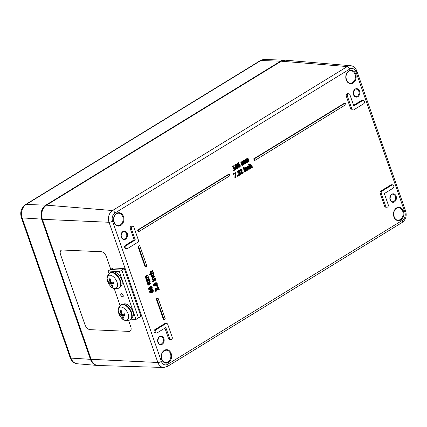 <?xml version="1.0" encoding="UTF-8"?>
<svg xmlns="http://www.w3.org/2000/svg" width="427" height="427" viewBox="0 0 427 427"><rect width="100%" height="100%" fill="white"/><g stroke="black" fill="none" stroke-linecap="round" stroke-linejoin="round"><path stroke-width="0.64" d="M128.623 320.597L130.769 326.767A5.305 3.048 58 0 1 130.144 331.117A5.305 3.048 58 0 1 129.002 331.395A5.305 3.048 -122 0 0 130.144 331.117M61.189 250.281A5.305 3.048 -122 0 0 60.565 254.625A5.305 3.048 58 0 1 61.189 250.281A5.305 3.048 58 0 1 62.331 250.003L101.258 251.733A5.305 3.048 58 0 1 106.36 256.664L110.774 269.352M60.565 254.625L84.973 324.728L60.565 254.625M90.076 329.66A5.305 3.048 58 0 1 84.973 324.728A5.305 3.048 -122 0 0 90.076 329.66L129.002 331.395L90.076 329.66M239.664 167.154L240.241 166.338L240.182 165.137L239.483 164.315L238.741 164.256L238.223 164.422L238.784 164.454L238.218 165.142L238.677 163.221L239.131 163.071L238.949 162.554L237.722 164.027L237.967 165.932L239.147 167.299L238.277 167.181L239.664 167.154M239.483 164.315L238.784 164.454M239.76 165.425L239.51 166.706L239.035 166.722L238.357 165.532L239.301 164.854L239.76 165.425L238.736 164.822M239.2 165.393L238.949 166.674L239.51 166.706L239.035 166.722M238.842 164.961L239.125 164.843M238.277 167.181L237.866 166.824M237.572 166.322L237.161 163.995L238.01 162.682L238.949 162.554M149.242 278.991L149.066 278.479L147.288 279.568L146.755 279.044L146.776 278.516L148.644 277.267L148.468 276.755L146.696 277.854L146.157 277.326L146.173 276.797L148.046 275.548L147.865 275.036L145.708 276.669L145.73 277.427L146.466 278.105L146.328 279.151L146.947 279.776L146.861 280.448L149.242 278.991M146.989 279.375L149.066 278.479M146.392 277.651L148.468 276.755M146.861 280.448L146.301 280.416L146.386 279.744L145.767 279.119L145.901 278.073L145.169 277.395L145.148 276.632L147.304 275.004L147.865 275.036M145.148 276.632L145.708 276.669M145.901 278.073L146.466 278.105M146.386 279.744L146.947 279.776M146.125 279.904L146.685 279.936M147.801 281.468L149.669 280.219L149.493 279.706L147.336 281.34L147.358 282.103L148.089 282.775L147.955 283.822L148.575 284.451L148.489 285.124L150.87 283.661L150.694 283.149L148.911 284.243L148.399 283.192L150.272 281.943L150.09 281.43L148.324 282.525L147.801 281.468M148.313 284.612L147.753 284.579L147.929 285.092L148.489 285.124M147.753 284.579L148.575 284.451M148.014 284.419L147.395 283.79L147.528 282.743L148.089 282.775M147.528 282.743L146.797 282.071L146.776 281.308L147.336 281.34M146.776 281.308L148.932 279.674L149.493 279.706M148.014 282.327L150.09 281.43M148.617 284.046L150.694 283.149M156.223 288.449L155.513 288.631L155.065 290.371L155.615 291.289L156.629 291.049L156.004 290.216L156.293 289.202L158.807 289.816L159.255 289.538L158.385 287.045L158.017 287.27L158.711 289.255L156.704 288.481M158.807 289.816L156.57 289.084M158.043 288.924L157.456 287.238L158.385 287.045M157.456 287.238L158.017 287.27M156.784 288.481L156.074 288.663L155.625 290.403L156.175 291.326M152.626 289.517L151.697 289.623L151.041 290.557L151.644 292.164L150.72 292.281L150.069 291.049L149.663 291.299L150.768 292.842L152.247 292.468L153.261 291.305L153.24 290.237L152.626 289.517L151.777 289.415M150.203 292.81L150.982 292.869L150.203 292.81L149.215 291.753L149.098 291.267L149.663 291.299M151.905 290.163L152.893 290.445L152.887 291.059L151.948 291.977L151.452 290.776L152.402 290.002M151.59 291.833L152.327 291.027L152.887 291.059M152.327 291.027L152.092 290.066M150.699 292.271L151.644 292.164M151.078 292.132L150.48 290.525L151.137 289.591L152.065 289.479M149.098 291.267L150.069 291.049M157.894 285.636L157.285 286.005L157.515 286.656L158.118 286.282L157.894 285.636L157.333 285.599L156.725 285.973L157.285 286.005M157.515 286.656L156.949 286.624L156.725 285.973M254.268 158.871L254.823 160.461L345.977 104.562L345.422 102.971L254.268 158.871L253.707 158.839L344.861 102.939L345.422 102.971M253.707 158.839L254.262 160.429L254.823 160.461M154.195 286.074L156.239 285.738L157.253 284.574L157.232 283.501L156.618 282.781L155.69 282.887L155.033 283.827L155.636 285.433L154.713 285.551L154.062 284.313L153.656 284.563L154.974 286.138L154.195 286.074L153.208 285.017L153.09 284.531L154.062 284.313M153.09 284.531L153.656 284.563M155.583 285.097L156.319 284.297L156.88 284.329L155.94 285.247L155.513 284.628L155.444 284.046L156.394 283.272M156.618 282.781L155.77 282.679M154.691 285.54L155.07 285.401L154.473 283.795L155.129 282.855L156.058 282.749M155.07 285.401L155.636 285.433M156.319 284.297L156.09 283.331M155.903 283.432L156.885 283.715L156.88 284.329M138.14 230.084L138.695 231.68L229.849 175.78L229.294 174.184L138.14 230.084L137.579 230.052L228.733 174.152L229.294 174.184M137.579 230.052L138.135 231.647L138.695 231.68M242.44 165.345L242.84 165.1L242.05 162.831L242.467 162.127L242.878 162.137L243.785 164.518L244.191 164.272L243.395 162.02L243.817 161.299L244.228 161.31L245.135 163.69L245.536 163.445L244.842 161.449L244.34 160.707L243.753 160.755L243.209 161.726L242.403 161.582L241.895 162.399L241.783 162.063L241.383 162.308L242.44 165.345L241.874 165.313L240.817 162.276L241.783 162.063M243.785 164.518L243.225 164.486L242.317 162.105M245.135 163.69L244.575 163.658L243.662 161.278M244.34 160.707L243.78 160.675M241.335 162.367L241.842 161.55L242.643 161.694L243.187 160.723M243.209 161.726L241.842 161.55M240.817 162.276L241.383 162.308M145.698 267.019L146.947 266.251L139.736 245.541L138.487 246.304L145.698 267.019L145.137 266.987L137.926 246.272L138.487 246.304M137.926 246.272L139.736 245.541M246.101 163.103L246.502 162.858L245.712 160.584L246.133 159.885L246.539 159.89L247.452 162.276L247.852 162.03L247.057 159.773L247.479 159.057L247.89 159.063L248.797 161.449L249.203 161.203L248.503 159.202L248.002 158.46L247.414 158.508L246.87 159.479L246.064 159.335L245.562 160.152L245.445 159.821L245.045 160.066L246.101 163.103L245.541 163.071L244.479 160.034L245.445 159.821M247.452 162.276L246.886 162.244L245.979 159.858M248.797 161.449L248.236 161.417L247.329 159.031M248.002 158.46L247.441 158.428M244.997 160.12L245.504 159.303L246.31 159.447L246.854 158.476M246.87 159.479L245.504 159.303M244.479 160.034L245.045 160.066M164.011 319.593L165.254 318.83L158.043 298.115L156.794 298.884L164.011 319.593L163.445 319.561L156.234 298.852L156.794 298.884M156.234 298.852L158.043 298.115M233.831 173.8L233.996 174.275L235.635 173.271L235.432 177.733L235.88 177.456L235.843 172.567L233.27 173.768L235.843 172.567M233.996 174.275L233.436 174.243L233.27 173.768M235.432 177.733L234.866 177.701L235.058 173.624M151.569 286.48L150.64 286.586L149.984 287.52L150.582 289.127L149.663 289.244L149.012 288.011L148.601 288.262L149.706 289.805L151.19 289.431L152.204 288.268L152.183 287.2L151.569 286.48L150.72 286.378M149.146 289.773L149.925 289.832L149.146 289.773L148.158 288.716L148.041 288.23L148.601 288.262M150.848 287.125L151.836 287.408L151.831 288.022L150.891 288.94L150.395 287.739L151.345 286.965M150.534 288.796L151.27 287.99L151.831 288.022M151.27 287.99L151.035 287.029M149.642 289.234L150.582 289.127M150.021 289.095L149.423 287.488L150.08 286.554L151.009 286.448M148.041 288.23L149.012 288.011M238.325 175.956L238.052 175.182L237.545 175.492L237.812 176.266L238.325 175.956M237.812 176.266L237.252 176.234L236.985 175.46L238.052 175.182M236.985 175.46L237.545 175.492M153.539 281.414L155.919 279.957L155.738 279.445L153.357 280.907L153.539 281.414L153.047 281.388M152.877 281.11L155.177 279.413L155.738 279.445M152.797 280.875L153.357 280.907M238.682 174.84L238.88 175.417L239.835 175.134L240.486 174.28L240.449 173.197L239.435 172.545L239.707 171.28L239.163 170.704L238.479 170.656L237.855 170.853L238.415 170.885L237.674 171.643L237.871 172.214L238.971 171.264L239.291 171.601L238.901 173.213L239.606 172.951L240.049 174.157L239.643 174.68L238.122 174.808L239.083 174.648L239.483 174.125L239.045 172.919M238.88 175.417L238.319 175.385L238.122 174.808M239.969 172.583L239.446 172.583M239.163 170.704L238.415 170.885M237.871 172.214L237.311 172.182L237.113 171.611L237.855 170.853M237.113 171.611L237.674 171.643M238.544 171.376L238.858 171.259M238.901 173.213L238.335 173.181L238.181 172.732L238.73 171.569L238.41 171.232M238.181 172.732L238.741 172.764M239.077 173.1L239.472 172.946M239.483 174.125L240.049 174.157M238.89 174.846L238.149 174.792M152.738 281.948L153.154 281.692L152.951 281.11L152.535 281.366L152.738 281.948L152.172 281.916L151.975 281.334L152.535 281.366M151.975 281.334L152.951 281.11M240.054 170.176L240.257 170.752L240.919 169.919L241.693 170.261L241.346 174.104L243.299 172.903L243.134 172.433L241.581 173.389L242.232 170.875L241.586 169.305L239.494 170.143L240.22 169.402L241.367 169.257M240.257 170.752L239.696 170.72L239.494 170.143M241.346 174.104L240.78 174.072L240.582 173.501L241.132 170.229L240.801 169.813M240.582 173.501L241.143 173.533M241.73 172.924L243.134 172.433M153.469 277.657L154.825 276.824L154.649 276.312L153.101 277.256L152.53 278.762L153.186 279.482L153.096 280.155L155.476 278.692L155.3 278.185L153.523 279.274L152.957 278.666L153.469 277.657M153.096 280.155L152.535 280.123L152.359 279.61L152.919 279.642M152.359 279.61L153.186 279.482M152.62 279.45L151.969 278.73L152.54 277.224L154.649 276.312M153.24 279.071L155.3 278.185M245.552 171.521L244.495 168.484L244.095 168.729L245.151 171.766L245.552 171.521M245.151 171.766L244.591 171.734L243.534 168.697L244.495 168.484M243.534 168.697L244.095 168.729M151.66 276.669L153.288 276.531L154.083 275.564L154.03 274.353L153.533 273.574L153.079 273.846L153.683 274.577L153.101 276.002L152.492 276.194L151.895 275.671L151.863 274.593L151.414 274.871L151.542 275.879L152.503 276.76L151.66 276.669L150.982 275.847L150.854 274.839L151.414 274.871M152.231 276.114L153.122 274.545L152.53 273.846L153.09 273.878M152.53 273.846L153.079 273.846M152.519 273.814L153.533 273.574M150.854 274.839L151.863 274.593M244.351 167.966L244.164 167.432L243.71 167.71L243.892 168.243L244.351 167.966M243.892 168.243L243.331 168.211L243.144 167.678L244.164 167.432M243.144 167.678L243.71 167.71M151.494 271.983L152.85 271.15L152.674 270.638L151.126 271.588L150.555 273.093L151.211 273.808L150.01 274.545L150.192 275.057L153.501 273.024L153.325 272.511L151.548 273.606L150.982 272.992L151.494 271.983M150.192 275.057L149.626 275.025L149.45 274.513L150.01 274.545M149.45 274.513L151.211 273.808M150.646 273.776L149.994 273.061L150.566 271.556L152.674 270.638M151.265 273.397L153.325 272.511M245.087 168.126L246.144 171.163L246.544 170.917L245.755 168.644L246.24 167.902L246.694 167.896L247.612 170.261L248.012 170.015L247.324 168.046L246.176 167.352L245.605 168.217L245.488 167.88L244.522 168.094L245.488 167.88M246.144 171.163L245.578 171.131L244.522 168.094M247.612 170.261L247.046 170.229L246.133 167.864M246.582 167.235L245.616 167.32L246.582 167.235M245.039 168.185L245.616 167.32M233.98 170.031L234.124 170.442L235.672 169.498L235.528 169.081L234.967 169.428L233.697 165.783L232.907 166.946L233.035 167.32L233.612 166.968L234.556 169.679L233.42 169.999L234.556 169.679M233.035 167.32L232.347 166.914L232.806 165.948L233.697 165.783M232.806 165.948L233.366 165.986M234.861 169.119L235.528 169.081M233.42 169.999L233.564 170.41L234.124 170.442M233.996 169.647L233.158 167.245M232.347 166.914L232.907 166.946M248.044 169.231L249.544 169.161L250.163 168.489L249.96 167.918L249.379 168.718L248.295 168.003L248.583 166.434L249.421 166.359L249.219 165.788L248.439 165.986L247.783 166.888L247.884 168.259L248.914 169.343L247.58 168.782M249.048 166.316L248.487 166.284M247.324 168.227L247.217 166.856L247.879 165.954L249.219 165.788M248.76 168.718L249.379 167.896L249.96 167.918M249.379 167.896L249.939 167.928M248.818 168.686L249.379 168.718L249.032 168.82M235.795 168.067L236.627 168.82L235.805 168.729L235.229 168.035L235.405 166.663L235.966 166.695L235.795 168.067L235.229 168.035M235.805 168.729L237.247 168.644L237.855 166.786L236.942 166.124L237.086 164.854L236.569 164.278L235.773 164.411L235.192 166.066L235.96 166.679L234.626 166.034L235.213 164.379L236.366 164.235M236.483 166.092L236.942 166.124M235.912 164.811L236.67 165.121L236.638 166.124L235.592 165.74L236.232 164.715M235.544 166.114L236.104 166.146M236.521 168.222L237.113 168.238L236.206 167.763L236.27 166.674L236.825 166.642L237.439 167.106L236.798 168.323M236.27 166.674L236.771 166.637M236.078 166.092L235.934 164.801M236.553 168.201L236.873 167.074L236.259 166.61M249.112 164.208L250.585 168.435L250.985 168.19L250.195 165.922L250.686 165.174L251.14 165.174L252.053 167.539L252.453 167.288L251.77 165.318L250.622 164.625L250.046 165.489L249.517 163.963L248.551 164.176L249.517 163.963M249.854 167.907L249.315 166.37M249.112 165.783L248.551 164.176M250.137 168.409L250.585 168.435M252.053 167.539L251.492 167.507L250.574 165.142M251.023 164.507L250.062 164.592L251.023 164.507M386.873 207.239L385.746 207.175A1.767 1.366 -86.7 0 1 384.599 206.177L380.163 193.431A1.767 1.366 -86.7 0 1 380.857 191.072L390.844 184.944A1.767 1.366 -86.7 0 1 391.5 184.774L392.626 184.838A1.767 1.366 -86.7 0 1 393.87 186.247A1.767 1.366 -86.7 0 1 393.08 188.195L384.337 193.554L388.223 204.709A1.767 1.366 -86.7 0 1 386.873 207.239A1.767 1.366 -86.7 0 1 385.725 206.241L381.284 193.495A1.767 1.366 -86.7 0 1 381.978 191.136L391.97 185.008A1.767 1.366 -86.7 0 1 392.626 184.838M127.016 248.653L125.89 248.589A1.767 1.366 -86.7 0 1 124.647 247.18A1.767 1.366 -86.7 0 1 125.437 245.231L134.179 239.873L130.294 228.717A1.767 1.366 -86.7 0 1 131.644 226.187L132.77 226.251A1.767 1.366 -86.7 0 1 133.918 227.249L138.353 239.995A1.767 1.366 -86.7 0 1 137.659 242.355L127.673 248.482A1.767 1.366 -86.7 0 1 127.016 248.653A1.767 1.366 -86.7 0 1 125.773 247.244A1.767 1.366 -86.7 0 1 126.563 245.295L135.306 239.937L131.42 228.781A1.767 1.366 -86.7 0 1 132.77 226.251M156.421 333.092L155.3 333.028A1.767 1.366 -86.7 0 1 154.051 331.619A1.767 1.366 -86.7 0 1 154.846 329.671L164.833 323.543A1.767 1.366 -86.7 0 1 165.489 323.372L166.61 323.436A1.767 1.366 -86.7 0 1 167.758 324.435L172.198 337.181A1.767 1.366 -86.7 0 1 170.848 339.716A1.767 1.366 -86.7 0 1 169.7 338.712L165.82 327.562L157.077 332.921A1.767 1.366 -86.7 0 1 156.421 333.092A1.767 1.366 -86.7 0 1 155.177 331.683A1.767 1.366 -86.7 0 1 155.967 329.735L165.959 323.607A1.767 1.366 -86.7 0 1 166.61 323.436M170.848 339.716L169.727 339.652A1.767 1.366 -86.7 0 1 168.58 338.648L164.913 328.117M353.028 110.054L351.907 109.99A1.767 1.366 -86.7 0 1 350.759 108.992L346.318 96.246A1.767 1.366 -86.7 0 1 347.669 93.71L348.79 93.78A1.767 1.366 -86.7 0 1 349.937 94.778L353.823 105.928L362.566 100.569A1.767 1.366 -86.7 0 1 363.222 100.398A1.767 1.366 -86.7 0 1 364.466 101.807A1.767 1.366 -86.7 0 1 363.676 103.756L353.684 109.883A1.767 1.366 -86.7 0 1 353.028 110.054A1.767 1.366 -86.7 0 1 351.88 109.056L347.445 96.31A1.767 1.366 -86.7 0 1 348.79 93.78M353.609 105.309L361.439 100.505A1.767 1.366 -86.7 0 1 362.096 100.334L363.222 100.398M134.179 239.873L135.306 239.937M108.986 273.616L108.079 271.006L110.577 269.474L121.807 270.12L124.305 268.588L113.075 267.942L110.577 269.474L121.807 270.12L138.455 317.912L135.957 319.444L131.19 319.172M124.305 268.588L140.953 316.386L138.455 317.912L121.807 270.12L119.309 271.652L135.957 319.444L119.309 271.652L108.079 271.006M121.46 293.632A1.767 0.993 58.5 0 1 123.019 294.998A1.767 0.993 58.5 0 1 122.944 296.733A1.767 0.993 58.5 0 1 121.172 295.746A1.767 0.993 58.5 0 1 121.092 293.717A1.767 0.993 58.5 0 1 121.46 293.632M120.083 305.481L114.19 288.561M131.852 318.072A8.134 4.564 -121.5 0 0 131.452 308.774A8.134 4.564 -121.5 0 0 123.344 304.2M120.756 286.213A8.134 4.564 -121.5 0 0 120.355 276.909A8.134 4.564 -121.5 0 0 112.248 272.341M121.994 294.15A3.651 2.925 -93.6 0 1 121.967 293.797A1.767 0.993 -121.5 0 0 121.092 293.717A1.767 0.993 -121.5 0 0 120.841 294.998A3.651 2.487 9.1 0 0 120.974 295.228A3.651 0.694 140.1 0 0 120.958 295.329A1.767 0.993 -121.5 0 0 122.944 296.733A1.767 0.993 -121.5 0 0 122.981 296.706A3.651 2.733 -79.6 0 1 122.8 296.477A3.651 2.162 -0.5 0 0 123.125 296.551A1.767 0.993 -121.5 0 0 122.229 293.973L121.994 294.15M121.711 313.573A2.92 1.639 58.5 0 0 121.919 314.058L119.96 314.982A12.73 3.95 -25.2 0 0 121.289 315.275L121.786 315.761A12.73 10.211 101.4 0 0 123.045 318.03L123.403 317.09M123.045 318.03A4.153 2.327 -121.5 0 0 124.081 318.088A12.73 9.335 -93.8 0 1 122.714 315.815L122.88 315.366A12.73 4.905 -21.8 0 0 125.127 315.275L125.127 315.275A4.153 2.327 -121.5 0 0 124.615 313.808A12.73 2.706 163.3 0 1 122.421 314.048L121.925 313.557A12.73 8.967 -86.6 0 1 121.53 310.76A4.153 2.327 -121.5 0 0 120.494 310.701A12.73 10.579 93.1 0 0 120.996 313.503L120.83 313.957A12.73 3.662 166.7 0 1 119.448 313.514A4.153 2.327 -121.5 0 0 119.96 314.982M120.772 311.011A3.726 2.087 58.5 0 1 121.177 310.963A3.726 2.087 58.5 0 1 121.546 311.011L120.494 310.701M118.775 313.418A7.35 4.121 58.5 0 1 122.64 307.451A7.35 4.121 58.5 0 1 128.591 317.677A7.35 4.121 58.5 0 1 121.172 317.539L121.172 317.539C122.928 320.378 125.906 321.189 130.107 319.978A8.844 4.959 -121.5 0 0 129.707 309.842A8.844 4.959 -121.5 0 0 120.857 304.899C115.909 310.536 118.898 310.344 118.77 313.407L118.984 313.962A7.35 4.121 58.5 0 1 118.775 313.418M121.172 317.539A12.735 12.735 0 0 1 118.984 313.968A7.35 4.121 58.5 0 1 118.984 313.962L118.77 313.407M121.818 313.039L120.83 313.957M122.714 315.815L124.583 314.085M120.857 304.899L121.316 304.616A8.844 4.959 58.5 0 1 130.166 309.564A8.844 4.959 58.5 0 1 130.566 319.695L130.107 319.978M124.172 313.872L124.257 314.235M121.919 314.058L122.202 313.978M110.614 281.708A2.92 1.639 58.5 0 0 110.823 282.194L108.864 283.117A12.73 3.95 -25.2 0 0 110.193 283.411L110.689 283.902A12.73 10.211 101.4 0 0 111.949 286.165L112.306 285.225M111.949 286.165A4.153 2.327 -121.5 0 0 112.984 286.229A12.73 9.335 -93.8 0 1 111.618 283.955L111.783 283.501A12.73 4.905 -21.8 0 0 114.03 283.416L114.03 283.416A4.153 2.327 -121.5 0 0 113.518 281.943A12.73 2.706 163.3 0 1 111.324 282.183L110.828 281.692A12.73 8.967 -86.6 0 1 110.433 278.895A4.153 2.327 -121.5 0 0 109.397 278.836A12.73 10.579 93.1 0 0 109.899 281.639L109.734 282.092A12.73 3.662 166.7 0 1 108.351 281.649A4.153 2.327 -121.5 0 0 108.864 283.117M109.68 279.146A3.726 2.087 58.5 0 1 110.081 279.098A3.726 2.087 58.5 0 1 110.449 279.146L109.397 278.836M107.679 281.553A7.35 4.121 58.5 0 1 111.543 275.586A7.35 4.121 58.5 0 1 117.494 285.812A7.35 4.121 58.5 0 1 110.075 285.674L110.075 285.674C111.831 288.513 114.81 289.325 119.01 288.113A8.844 4.959 -121.5 0 0 118.615 277.982A8.844 4.959 -121.5 0 0 109.76 273.034C104.812 278.671 107.801 278.479 107.679 281.542A7.35 4.121 58.5 0 0 107.887 282.098L107.679 281.542L107.887 282.098A7.35 4.121 58.5 0 0 107.887 282.103A12.735 12.735 0 0 0 110.075 285.674M110.721 281.174L109.734 282.092M111.618 283.955L113.491 282.22M109.76 273.034L110.219 272.752A8.844 4.959 58.5 0 1 119.074 277.699A8.844 4.959 58.5 0 1 119.469 287.83L119.01 288.113M113.08 282.007L113.16 282.37M110.823 282.194L111.105 282.114M121.807 270.12L138.455 317.912M120.937 295.164L120.531 295.142M114.98 213.02A2.653 1.489 -121.5 0 0 112.493 210.532A8.807 6.795 93.3 0 0 109.034 222.275L157.862 362.48A8.807 6.795 93.3 0 0 163.717 367.466L98.247 365.517A10.606 8.182 -86.7 0 1 91.191 359.513L42.369 219.313L109.034 222.275A2.653 0.795 160.8 0 0 112.563 221.223A6.154 4.75 -86.7 0 1 114.98 213.02L349.734 69.057A6.154 4.75 -86.7 0 1 356.006 71.939L404.828 212.139A6.154 4.75 -86.7 0 1 402.415 220.343L167.662 364.306A6.154 4.75 -86.7 0 1 161.39 361.423L112.563 221.223M91.127 359.331L157.862 362.48A2.653 0.795 160.8 0 0 161.39 361.423M237.407 165.9L237.967 165.932M237.161 163.995L237.722 164.027M238.01 162.682L238.57 162.714M146.434 277.694L146.899 277.715M145.735 275.965L146.296 275.997M145.169 277.395L145.73 277.427M145.767 279.119L146.328 279.151M147.395 283.79L147.955 283.822M146.797 282.071L147.358 282.103M147.363 280.635L147.923 280.667M148.062 282.364L148.527 282.391M157.141 289.276L157.702 289.309M155.513 288.631L156.074 288.663M155.065 290.371L155.625 290.403M151.809 291.844L152.151 291.865M152.332 290.413L152.893 290.445M150.566 291.427L151.126 291.46M150.48 290.525L151.041 290.557M151.137 289.591L151.697 289.623M149.215 291.753L149.776 291.785M153.208 285.017L153.768 285.049M155.129 282.855L155.69 282.887M154.473 283.795L155.033 283.827M154.558 284.692L155.118 284.724M156.325 283.683L156.885 283.715M155.802 285.113L156.143 285.129M242.616 162.73L243.176 162.762M243.961 161.902L244.527 161.934M246.278 160.483L246.838 160.515M247.628 159.655L248.188 159.687M150.752 288.807L151.094 288.828M151.275 287.376L151.836 287.408M149.509 288.39L150.069 288.422M149.423 287.488L149.984 287.52M150.08 286.554L150.64 286.586M148.158 288.716L148.719 288.748M238.73 171.569L239.291 171.601M238.325 172.641L238.885 172.673M239.44 173.389L240.001 173.421M239.083 174.648L239.643 174.68M241.132 170.229L241.693 170.261M241.009 172.054L241.57 172.086M240.22 169.402L240.785 169.434M151.969 278.73L152.53 278.762M152.54 277.224L153.101 277.256M153.122 274.545L153.683 274.577M152.54 275.97L153.101 276.002M150.982 275.847L151.542 275.879M149.994 273.061L150.555 273.093M150.566 271.556L151.126 271.588M246.443 168.5L247.009 168.532M247.879 165.954L248.439 165.986M247.217 166.856L247.783 166.888M247.388 168.233L247.884 168.259M236.11 165.089L236.67 165.121M236.873 167.074L237.439 167.106M234.626 166.034L235.192 166.066M235.213 164.379L235.773 164.411M250.889 165.772L251.45 165.804M163.877 338.632A4.243 3.277 93.3 0 0 158.225 338.077A4.243 3.277 93.3 0 0 160.531 344.701A4.243 3.277 93.3 0 0 163.877 338.632M396.133 196.207A4.243 3.277 93.3 0 0 390.481 195.651A4.243 3.277 93.3 0 0 392.787 202.275A4.243 3.277 93.3 0 0 396.133 196.207M403.43 211.066A6.72 5.188 93.3 0 0 394.484 210.185A6.72 5.188 93.3 0 0 398.135 220.674A6.72 5.188 93.3 0 0 403.43 211.066M123.456 216.478A6.72 5.188 93.3 0 0 114.516 215.598A6.72 5.188 93.3 0 0 118.167 226.086A6.72 5.188 93.3 0 0 123.456 216.478M171.174 353.492A6.72 5.188 93.3 0 0 162.228 352.617A6.72 5.188 93.3 0 0 165.879 363.099A6.72 5.188 93.3 0 0 171.174 353.492M355.712 74.047A6.72 5.188 93.3 0 0 346.772 73.172A6.72 5.188 93.3 0 0 350.423 83.66A6.72 5.188 93.3 0 0 355.712 74.047M359.513 91.052A4.243 3.277 93.3 0 0 353.866 90.497A4.243 3.277 93.3 0 0 356.171 97.121A4.243 3.277 93.3 0 0 359.513 91.052M127.257 233.484A4.243 3.277 93.3 0 0 121.61 232.928A4.243 3.277 93.3 0 0 123.915 239.552A4.243 3.277 93.3 0 0 127.257 233.484M163.162 338.846A3.715 2.866 -86.7 0 1 160.328 344.162C159.244 344.509 158.401 343.345 157.793 340.671C158.566 337.378 159.554 336.07 160.755 336.743A3.715 2.866 -86.7 0 1 163.162 338.846M126.547 233.692A3.715 2.866 -86.7 0 1 123.713 239.008C122.629 239.355 121.78 238.191 121.177 235.523C121.951 232.229 122.939 230.916 124.134 231.594A3.715 2.866 -86.7 0 1 126.547 233.692M358.803 91.266A3.715 2.866 -86.7 0 1 355.969 96.582C354.885 96.929 354.036 95.765 353.433 93.091C354.207 89.798 355.195 88.49 356.39 89.163A3.715 2.866 -86.7 0 1 358.803 91.266M395.418 196.415A3.715 2.866 -86.7 0 1 392.584 201.731C391.5 202.078 390.657 200.92 390.048 198.245C390.822 194.952 391.81 193.639 393.011 194.317A3.715 2.866 -86.7 0 1 395.418 196.415M350.759 108.992L351.88 109.056M346.318 96.246L347.445 96.31M361.439 100.505L362.566 100.569M154.846 329.671L155.967 329.735M164.833 323.543L165.959 323.607M168.58 338.648L169.7 338.712M130.294 228.717L131.42 228.781M125.437 245.231L126.563 245.295M380.857 191.072L381.978 191.136M380.163 193.431L381.284 193.495M390.844 184.944L391.97 185.008M384.599 206.177L385.725 206.241M402.714 211.274A6.191 4.777 -86.7 0 1 397.991 220.135C392.867 220.364 391.602 208.04 398.701 207.773A6.191 4.777 -86.7 0 1 402.714 211.274M122.746 216.686A6.191 4.777 -86.7 0 1 118.023 225.547C112.893 225.782 111.634 213.452 118.727 213.185A6.191 4.777 -86.7 0 1 122.746 216.686M170.458 353.705A6.191 4.777 -86.7 0 1 165.735 362.566C160.611 362.795 159.346 350.466 166.445 350.204A6.191 4.777 -86.7 0 1 170.458 353.705M355.002 74.261A6.191 4.777 -86.7 0 1 350.279 83.121C345.149 83.35 343.89 71.026 350.983 70.759A6.191 4.777 -86.7 0 1 355.002 74.261M402.415 220.343A2.653 1.489 58.5 0 1 402.117 222.51L167.363 366.467A2.653 1.489 -121.5 0 0 167.662 364.306M349.734 69.057A2.653 1.489 -121.5 0 0 347.242 66.575L112.493 210.532L46.527 205.168A0.528 0.299 -121.5 0 0 46.335 205.291M356.006 71.939A2.653 0.795 -19.2 0 0 356.828 70.967C355.451 67.701 353.391 65.95 350.652 65.726A8.807 6.795 93.3 0 0 347.242 66.575L281.281 61.21A0.528 0.299 -121.5 0 0 281.089 61.328M404.828 212.139A2.653 0.795 -19.2 0 0 405.65 211.168L356.828 70.967M42.236 219.254C40.661 213.233 42.054 208.547 46.41 205.195L281.163 61.237L285.385 60.186A10.606 8.182 -86.7 0 0 281.281 61.21L46.527 205.168A10.606 8.182 -86.7 0 0 42.369 219.313L91.063 359.459C92.504 363.228 94.901 365.245 98.247 365.517M260.854 60.522A3.539 1.986 -121.5 0 0 260.15 60.698L25.401 204.656A3.539 1.986 58.5 0 1 26.1 204.485L260.854 60.522A10.056 7.761 -86.7 0 1 264.42 59.534L284.355 60.127A10.606 8.182 93.3 0 0 280.598 61.173L260.854 60.522M25.401 204.656C21.211 207.842 19.861 212.134 21.35 217.53A3.539 1.062 -19.2 0 0 22.156 217.893A10.056 7.761 -86.7 0 1 26.1 204.485L45.844 205.131A10.606 8.182 93.3 0 0 41.686 219.27L90.508 359.475A10.606 8.182 93.3 0 0 97.212 365.459A10.606 8.182 93.3 0 0 97.724 365.48L77.34 363.772A10.056 7.761 -86.7 0 1 70.978 358.098L22.156 217.893L42.204 219.158M21.35 217.53L70.172 357.73A3.539 1.062 -19.2 0 0 70.978 358.098L91.026 359.363M280.934 61.376A0.528 0.299 -121.5 0 0 280.598 61.173L45.844 205.131A0.528 0.299 -121.5 0 1 46.185 205.339M120.345 314.891A3.726 2.087 58.5 0 1 119.902 313.706M123.782 317.672A3.726 2.087 58.5 0 1 123.056 317.571M124.513 313.824A3.726 2.087 58.5 0 1 124.967 315.153M121.786 315.761L123.558 314.774M121.289 315.275L122.96 314.005M109.248 283.026A3.726 2.087 58.5 0 1 108.805 281.841M112.685 285.807A3.726 2.087 58.5 0 1 111.959 285.706M113.417 281.959A3.726 2.087 58.5 0 1 113.87 283.288M110.689 283.902L112.461 282.909M110.193 283.411L111.863 282.14M244.127 160.637L243.566 160.605M242.787 161.47L242.226 161.438M247.788 158.396L247.228 158.364M246.454 159.228L245.888 159.196M239.766 172.535L239.205 172.503M167.363 366.467L163.717 367.466M402.117 222.51C405.778 219.718 406.952 215.939 405.65 211.168M350.652 65.726L285.385 60.186M77.34 363.772C74.106 363.468 71.715 361.455 70.172 357.73M260.15 60.698L264.42 59.534M284.873 60.164L284.355 60.127M124.454 313.808L124.946 315.211M121.177 310.963L121.706 311.059M122.736 315.404L124.551 314.01M120.921 313.946L121.908 313.477M113.358 281.943L113.849 283.347M110.081 279.098L110.609 279.194M111.639 283.544L113.454 282.146M109.83 282.082L110.812 281.612"/></g></svg>
